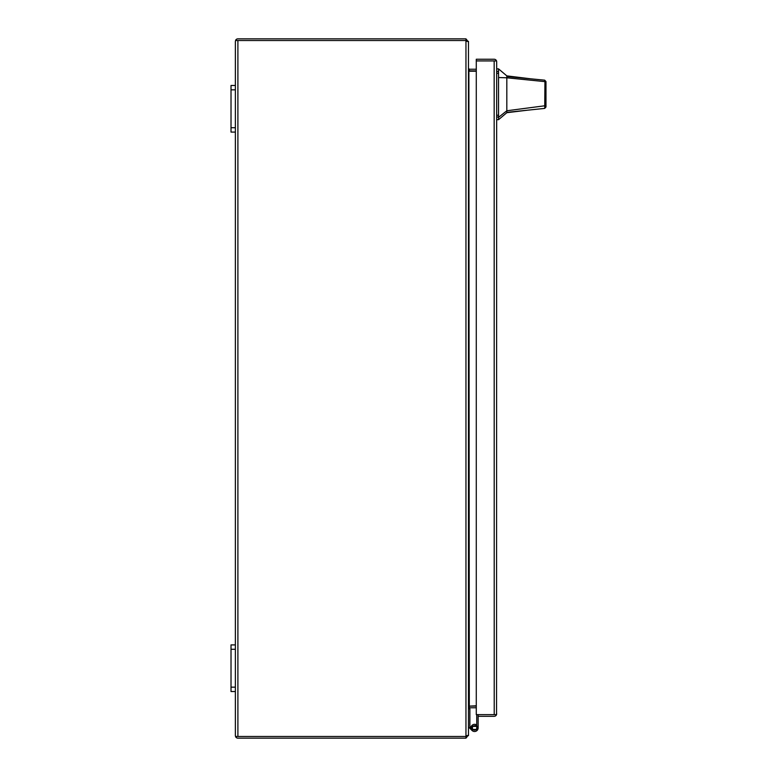 <?xml version="1.0" encoding="UTF-8"?>
<svg xmlns="http://www.w3.org/2000/svg" width="777" height="777" viewBox="0 0 777 777"><rect width="100%" height="100%" fill="white"/><g stroke="black" fill="none" stroke-linecap="round" stroke-linejoin="round"><path stroke-width="1.17" d="M471.882 726.398L477.243 726.398L477.243 729.428L474.562 730.098L471.882 729.428L471.882 726.398L474.562 725.728A2.185 2.185 0 0 1 475.582 725.98L476.243 724.747A3.584 3.584 0 0 0 470.979 727.913A3.584 3.584 0 0 0 474.562 731.497A3.584 3.584 0 0 0 478.146 727.913L478.146 714.626L496.542 714.626L476.282 714.626L476.282 60.927L494.221 60.927M475.66 725.844L476.748 726.184M477.243 729.428L471.882 729.428M506.818 75.874L506.818 76.515L530.914 78.836L506.818 75.874L498.543 68.881L498.543 119.687L506.818 112.694L506.818 110.771L498.543 117.376M545.978 94.279C545.978 104.798 545.978 104.798 545.978 94.279C545.978 83.761 545.978 83.761 545.978 94.279M530.914 78.836L544.677 80.167L545.978 81.566L545.978 104.681L545.007 105.75L506.818 110.771L506.818 77.797L544.939 81.624L544.716 80.177M545.978 102.438L545.978 107.003L544.726 108.401L506.818 112.354M506.818 87.432L506.818 85.12M545.978 82.09L545.978 83.236M545.978 96.96L545.978 97.892M506.818 76.515L506.818 77.797L498.543 77.535M544.726 108.401L544.939 81.624L545.978 82.838M545.978 107.003L545.978 104.681M476.864 714.626A2.078 2.078 0 0 0 476.748 715.306L476.748 727.913A2.185 2.185 0 0 1 474.562 730.098A2.185 2.185 0 0 1 472.377 727.913A2.185 2.185 0 0 1 474.562 725.728M478.146 724.329L478.146 727.913M494.221 714.626L494.162 60.927L476.282 60.927L476.282 59.246L494.162 59.246A2.516 2.516 0 0 1 496.542 60.927L494.162 60.927L496.542 60.927L496.678 61.762L496.542 714.626A2.516 2.516 0 0 1 494.162 716.307L478.146 716.307M496.678 713.791L496.542 714.626M496.678 61.762L496.542 60.927M476.146 726.398A2.185 2.185 0 0 0 475.582 725.98M472.027 730.448L469.085 727.505A2.078 2.078 0 0 1 468.473 726.039M469.502 727.913L470.483 726.932L470.075 726.514A0.68 0.68 0 0 1 469.871 726.039L469.871 708.896L468.473 708.896M476.146 729.428A2.185 2.185 0 0 1 473.018 729.457A2.185 2.185 0 0 0 476.146 729.428A2.185 2.185 0 0 1 473.018 729.457A2.185 2.185 0 0 0 476.146 729.428A2.185 2.185 0 0 1 473.018 729.457A2.185 2.185 0 0 0 476.146 729.428A2.185 2.185 0 0 1 473.018 729.457A2.185 2.185 0 0 0 476.146 729.428A2.185 2.185 0 0 1 473.018 729.457A2.185 2.185 0 0 0 476.146 729.428A2.185 2.185 0 0 1 473.018 729.457A2.185 2.185 0 0 0 476.146 729.428A2.185 2.185 0 0 1 473.018 729.457A2.185 2.185 0 0 0 476.146 729.428A2.185 2.185 0 0 1 473.018 729.457A2.185 2.185 0 0 0 476.146 729.428M471.008 727.457L470.483 726.932M476.243 724.747A3.584 3.584 0 0 1 476.748 725.077M231.022 649.281L235.373 649.281L235.373 132.09L235.373 644.91L231.022 644.91L231.022 691.53L235.373 691.53L235.373 735.634L235.373 687.159L231.022 687.159M235.373 41.366L235.373 85.47L235.373 41.366M237.84 40.53L465.957 40.53L466.802 41.366M235.518 40.53A2.516 2.516 0 0 1 237.898 38.85L465.957 38.85L465.957 40.53L235.518 40.53L237.898 40.53L237.898 736.47L235.518 736.47L235.373 735.634L235.518 736.47L465.957 736.47L237.84 736.47M235.518 736.47A2.516 2.516 0 0 0 237.898 738.15L465.957 738.15L465.957 736.47L468.473 735.032L468.473 41.968L466.501 40.734M466.802 735.634L465.957 736.47L465.957 40.53M467.958 41.366L465.957 38.85M465.957 738.15L467.958 735.634M468.473 41.366L468.473 68.386L469.318 69.221L476.282 69.221M476.282 70.901L468.881 70.862L469.318 705.788L468.473 708.197M476.282 707.779L469.318 707.779L468.473 708.614L468.473 735.634M476.282 705.788L468.881 706.138L476.282 706.099M468.473 68.803L469.318 71.212L476.282 71.212M231.022 89.841L235.373 89.841L235.373 85.47L231.022 85.47L231.022 132.09L235.373 132.09L235.373 127.719L231.022 127.719M235.373 89.841L235.373 127.719M235.373 649.281L235.373 687.159M496.678 115.229L498.543 115.229M498.543 73.329L496.678 73.329M498.543 71.523L496.678 71.523M498.543 117.045L496.678 117.045M469.318 70.901L469.318 69.221M469.318 707.779L469.318 706.099M527.894 110.149L506.818 112.694M498.543 68.871L496.678 68.871M498.543 119.687L496.678 119.687"/></g></svg>
